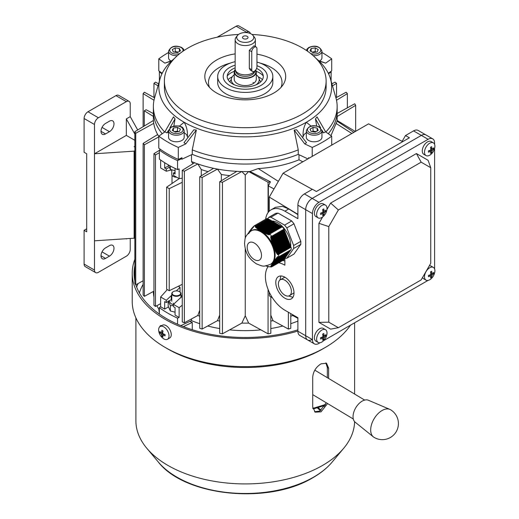 <?xml version="1.0" encoding="UTF-8"?>
<svg xmlns="http://www.w3.org/2000/svg" width="519" height="519" viewBox="0 0 519 519"><rect width="100%" height="100%" fill="white"/><g stroke="black" fill="none" stroke-linecap="round" stroke-linejoin="round"><path stroke-width="0.78" d="M429.7 267.772A7.35 4.243 -60 0 1 433.378 267.408A7.35 4.243 -60 0 1 434.896 270.775A7.35 4.243 -60 0 1 434.591 273A11.943 11.943 0 0 1 431.471 278.398A7.35 4.243 -60 0 1 429.7 279.78A7.35 4.243 -60 0 1 426.028 280.143A7.35 4.243 -60 0 1 424.503 276.776A7.35 4.243 -60 0 1 429.7 267.772M429.304 265.806A7.35 4.243 -60 0 1 431.14 266.117L433.378 267.408M431.626 277.243A11.69 9.219 -144.9 0 1 431.075 277.594A11.69 9.219 -144.9 0 1 430.485 277.899A11.918 6.883 -120 0 0 430.841 276.205L430.452 275.978A11.918 6.883 180 0 1 428.447 276.724A11.69 2.472 -98.8 0 0 428.447 275.407A11.918 6.883 -0 0 0 430.452 274.661L430.841 273.987A11.918 6.883 -120 0 0 430.485 271.878A11.69 2.472 -21.2 0 0 431.075 271.547A11.69 2.472 -21.2 0 0 431.626 271.216A11.918 6.883 60 0 1 431.99 273.325L432.379 273.552A11.918 6.883 -0 0 0 433.663 272.391A11.69 9.219 24.9 0 1 433.663 273.714A11.918 6.883 180 0 1 432.379 274.869L431.99 275.544A11.918 6.883 60 0 1 431.626 277.243L430.835 276.257M430.634 272.54L432.379 273.552M430.841 276.205L429.096 275.2M426.028 280.143L423.783 278.852A7.35 4.243 -60 0 1 422.602 277.418M430.757 273.26L431.847 273.429M432.418 273.519L433.663 273.714M429.784 274.947L430.478 275.81M270.496 264.281L271.145 263.912A19.3 11.139 -120 0 0 274.103 248.445A19.3 11.139 -120 0 0 261.498 231.435A19.3 11.139 -120 0 0 251.851 230.481L251.202 230.858C243.69 236.859 245.396 238.987 244.514 243.126C245.344 254.861 250.152 259.409 256.256 263.782C263.373 266.662 263.295 266.928 270.496 264.281A19.3 11.139 -120 0 0 273.455 248.822A19.3 11.139 -120 0 0 260.849 231.811A19.3 11.139 -120 0 0 251.202 230.858M261.582 230.637L274.888 222.657L275.407 222.962L261.582 230.637M261.245 231.137L261.323 230.488L260.726 230.838L261.245 231.137M255.809 225.882L253.966 226.05L254.472 225.7L266.552 218.726A3.678 2.121 60 0 1 268.128 218.771L255.809 225.882L255.218 226.809L255.543 227.225L256.01 226.355L255.912 227.614L256.321 227.977L256.639 227.192L257.022 227.569L256.756 228.321L257.216 228.658L257.437 227.932L257.878 228.276L257.69 228.989L258.177 229.307L258.339 228.613L258.812 228.937L258.676 229.619L259.182 229.923L259.299 229.255L259.792 229.573L259.695 230.228L260.207 230.533L260.298 229.878L260.81 230.189L260.726 230.838M249.963 231.798L249.594 231.189L249.866 230.812L250.223 231.422L250.145 230.436L250.43 230.047L250.761 230.676L250.722 229.658L251.027 229.262L251.313 229.917L251.345 228.86L251.689 228.444L251.91 229.132L252.052 228.016L252.442 227.569L252.578 228.308L252.883 227.095L253.376 226.589L253.356 227.419L253.966 226.05M249.444 232.538L249.075 231.928L249.334 231.558L249.704 232.168M248.925 233.271L248.815 232.298L249.185 232.908M248.088 233.375L248.322 233.025L248.672 233.641M290.705 246.408A18.379 10.614 -120 0 0 277.743 222.807A18.379 10.614 -120 0 0 272.079 221.042M248.815 232.298L249.159 232.097M249.334 231.558L249.684 231.357M249.866 230.812L250.223 230.605M250.43 230.047L250.794 229.839M251.027 229.262L251.404 229.048M251.689 228.444L252.085 228.211M252.442 227.569L252.883 227.316M255.218 226.809L268.647 219.057L269.166 219.355L256.295 226.79M255.912 227.614L269.685 219.66L270.204 219.959L257.022 227.569M256.756 228.321L270.723 220.257L271.249 220.556L257.878 228.276M257.69 228.989L271.768 220.86L272.287 221.159L258.812 228.937M258.676 229.619L272.806 221.457L273.325 221.756L259.792 229.573M259.695 230.228L273.844 222.061L274.363 222.359L260.81 230.189M262.367 231.085L275.926 223.261L276.445 223.559L262.899 231.383L262.367 231.085L262.283 231.734L261.764 231.435L262.367 231.085M263.431 231.669L276.964 223.858L277.483 224.163L263.976 231.961L263.431 231.669L263.328 232.33L262.809 232.032L263.431 231.669M264.534 232.24L278.002 224.461L278.521 224.759L265.099 232.512L264.534 232.24L264.392 232.921L263.86 232.629L264.534 232.24M265.676 232.778L279.047 225.058L279.566 225.363L266.279 233.031L265.676 232.778L265.488 233.485L264.937 233.206L265.676 232.778M266.902 233.271L280.085 225.661L280.604 225.96L267.551 233.498L266.902 233.271L266.63 234.024L266.052 233.764L266.902 233.271M271.645 237.131L284.276 229.839L284.535 230.507L271.664 237.942L271.645 237.131L270.717 237.443L283.828 229.878L283.634 229.385M271.748 238.714L284.795 231.176L285.054 231.844L271.872 239.46L271.748 238.714L270.976 238.935L284.347 231.215L284.159 230.728M272.027 240.187L285.314 232.518L285.573 233.187L272.209 240.907L272.027 240.187L271.353 240.355L284.866 232.557L284.678 232.064M272.41 241.607L285.839 233.855L286.099 234.53L272.624 242.308L272.41 241.607L271.794 241.744L285.385 233.894L285.197 233.407M272.851 242.996L286.358 235.198L286.618 235.866L273.085 243.677L272.851 242.996L272.28 243.106L285.904 235.237L285.716 234.744M273.331 244.358L286.877 236.534L287.137 237.209L273.578 245.033L273.331 244.358L272.786 244.449L286.423 236.573L286.235 236.087M273.831 245.708L287.396 237.877L287.656 238.545L274.09 246.376L273.831 245.708L273.305 245.792L286.949 237.916L286.754 237.423M274.356 247.044L287.915 239.214L288.175 239.888L274.629 247.706L274.356 247.044L273.824 247.135L287.468 239.259L287.273 238.766M274.908 248.367L288.434 240.557L288.694 241.225L275.187 249.023L274.908 248.367L274.35 248.465L287.987 240.595L287.792 240.102M275.485 249.671L288.953 241.893L289.213 242.568L275.79 250.32L275.485 249.671L274.895 249.795L288.506 241.938L288.317 241.445M276.108 250.949L289.472 243.236L289.738 243.904L276.445 251.579L276.108 250.949L275.466 251.105L289.025 243.275L288.836 242.788M276.809 252.189L289.998 244.572L290.257 245.247L277.204 252.779L276.809 252.189L276.095 252.383L289.544 244.618L289.355 244.125M278.139 257.392L290.776 250.093L277.639 257.898L278.139 257.392L277.217 257.106L277.925 256.691M277.204 258.371L290.257 250.833L276.809 258.819L277.204 258.371L276.439 257.995L277.016 257.658M276.445 259.247L289.738 251.572L276.108 259.662L276.445 259.247L275.771 258.819L276.27 258.527M275.79 260.064L289.213 252.312L275.485 260.46L275.79 260.064L275.174 259.604L275.628 259.338M275.187 260.849L288.694 253.051L274.908 261.239L275.187 260.849L274.622 260.363L275.038 260.116M274.629 261.615L288.175 253.791L274.356 261.991L274.629 261.615L274.084 261.109L274.486 260.875M274.09 262.361L287.656 254.531L273.831 262.731L274.09 262.361L273.565 261.848L273.954 261.621M273.578 263.101L287.137 255.27L273.331 263.464L273.578 263.101L273.046 262.588L273.435 262.361M273.085 263.827L286.618 256.01L272.851 264.177L273.085 263.827L272.533 263.321L272.923 263.101M272.624 264.528L286.099 256.749L272.41 264.872L272.624 264.528L272.034 264.048L272.423 263.827M272.209 265.209L285.573 257.489L272.027 265.533L271.567 264.761L271.95 264.541M271.872 265.845L285.054 258.228L271.748 266.137L271.158 265.436L271.521 265.228M269.011 266.87L267.869 266.331M265.676 265.793L267.551 266.513M268.128 219.355L268.128 218.771M269.166 219.959L269.166 219.355M270.204 220.556L270.204 219.959M271.249 221.159L271.249 220.556M272.287 221.756L272.287 221.159M273.325 222.359L273.325 221.756M274.363 222.962L274.363 222.359M275.407 223.559L275.407 222.962M276.445 224.163L276.445 223.559M277.483 224.759L277.483 224.163M278.521 225.363L278.521 224.759M279.566 225.96L279.566 225.363M280.604 226.563L280.604 225.96M281.642 226.563L269.011 233.855L268.252 233.693L281.123 226.258L281.642 226.563L281.642 227.16L268.537 234.731L269.257 234.912L269.848 233.991L282.161 226.874A3.678 2.121 60 0 1 284.003 229.171L271.69 236.281L269.848 233.991M284.276 229.839L283.828 229.878M284.795 231.176L284.347 231.215M285.314 232.518L284.866 232.557M285.839 233.855L285.385 233.894M286.358 235.198L285.904 235.237M286.877 236.534L286.423 236.573M287.396 237.877L286.949 237.916M287.915 239.214L287.468 239.259M288.434 240.557L287.987 240.595M288.953 241.893L288.506 241.938M289.472 243.236L289.025 243.275M289.998 244.572L289.544 244.618M290.517 245.915L290.776 246.583L278.139 253.882L277.639 253.35L290.517 245.915L289.874 245.468M291.023 247.258A3.678 2.121 60 0 1 291.023 249.71L278.703 256.821L278.703 254.368L291.023 247.258L290.393 246.804M284.535 258.968L271.645 266.636L284.418 258.819M269.257 266.727L271.658 266.883L283.893 259.558M284.003 259.695A3.678 2.121 60 0 1 283.737 259.902L271.658 266.883M290.621 247.291A18.379 10.614 -120 0 0 290.685 246.635M267.798 218.648L268.667 217.416L270.918 217.214L284.574 225.103L286.825 227.899L293.65 245.5L293.65 248.504L286.825 258.215L284.95 258.384M284.574 225.103L291.723 220.977L293.975 223.773L300.799 241.374L300.799 244.371L293.975 254.089L286.825 258.215M286.825 227.899L293.975 223.773M270.918 217.214L278.067 213.088L291.723 220.977M268.667 217.416L275.816 213.29L278.067 213.088M293.65 248.504L300.799 244.371M293.65 245.5L300.799 241.374M253.376 226.589L253.895 226.29M266.63 265.838L266.052 265.579L266.279 266.046M271.645 266.636L270.659 266.604L271.69 266.805M271.748 266.137L270.834 266.065L271.664 266.403M272.027 265.533L271.353 265.105L271.158 265.436M272.41 264.872L271.794 264.411L271.567 264.761M272.851 264.177L272.28 263.691L272.034 264.048M273.331 263.464L272.786 262.958L272.533 263.321M273.831 262.731L273.305 262.218L273.046 262.588M274.356 261.991L273.824 261.479L273.565 261.848M274.908 261.239L274.35 260.733L274.084 261.109M275.485 260.46L274.895 259.98L274.622 260.363M276.108 259.662L275.466 259.215L275.174 259.604M276.809 258.819L276.095 258.41L275.771 258.819M277.639 257.898L276.809 257.56L276.439 257.995M278.703 256.821L277.678 256.62L277.217 257.106M278.139 253.882L277.217 254.193L277.678 254.745L278.703 254.368M277.204 252.779L276.439 253L276.809 253.609L277.639 253.35M276.445 251.579L275.771 251.747L276.095 252.383M275.79 250.32L275.174 250.45L275.466 251.105M275.187 249.023L274.622 249.133L274.895 249.795M274.629 247.706L274.084 247.803L274.35 248.465M274.09 246.376L273.565 246.46L273.824 247.135M273.578 245.033L273.046 245.124L273.305 245.792M273.085 243.677L272.533 243.781L272.786 244.449M272.624 242.308L272.034 242.425L272.28 243.106M272.209 240.907L271.567 241.056L271.794 241.744M271.872 239.46L271.158 239.655L271.353 240.355M271.664 237.942L270.834 238.202L270.976 238.935M271.69 236.281L270.659 236.658L270.717 237.443M269.011 233.855L268.537 234.731M267.869 234.517L268.252 233.693L267.24 234.277L267.869 234.517M267.551 233.498L267.24 234.277M266.279 233.031L266.052 233.764M265.099 232.512L264.937 233.206M263.976 231.961L263.86 232.629M262.899 231.383L262.809 232.032M261.842 230.793L261.764 231.435M270.834 266.065L271.171 265.871M277.678 254.745L290.582 247.297M276.809 253.609L290.063 245.954M137.697 129.964L130.237 116.639L130.237 103.884A5.514 3.185 120 0 0 129.095 101.361L118.695 95.353A5.514 3.185 120 0 0 115.945 95.626L88.003 111.76A5.514 3.185 120 0 0 84.104 118.514L84.104 152.281L86.699 153.78L86.699 231.818L84.104 230.313L84.104 264.08A5.514 3.185 120 0 0 85.246 266.604L95.639 272.605A5.514 3.185 120 0 0 98.396 272.332L126.338 256.204A5.514 3.185 120 0 0 130.237 249.451L130.237 238.448M84.104 230.313L86.699 228.814M126.338 238.708L126.798 238.682M129.095 101.361A5.514 3.185 120 0 0 126.338 101.633L98.396 117.761A5.514 3.185 120 0 0 94.497 124.515L94.497 270.081A5.514 3.185 120 0 0 95.639 272.605M105.545 247.9L109.444 245.649A6.436 3.711 -60 0 1 112.662 245.331A6.436 3.711 -60 0 1 113.648 250.489A6.436 3.711 -60 0 1 109.444 256.152L105.545 258.404A6.436 3.711 -60 0 1 102.327 258.728A6.436 3.711 -60 0 1 101.341 253.57A6.436 3.711 -60 0 1 105.545 247.9M126.338 238.941L126.753 238.682M94.497 240.816L134.136 238.195L134.136 151.152L94.497 153.78L126.338 135.394L126.338 118.89L130.237 116.639M109.444 131.69A6.436 3.711 120 0 0 113.648 126.02A6.436 3.711 120 0 0 112.662 120.869A6.436 3.711 120 0 0 109.444 121.187L105.545 123.438A6.436 3.711 120 0 0 101.341 129.108A6.436 3.711 120 0 0 102.327 134.259A6.436 3.711 120 0 0 105.545 133.941L109.444 131.69L102.022 127.402M134.136 146.65L134.843 147.059L134.136 146.65L134.843 146.222M126.338 135.394L134.843 140.305M134.843 134.09L126.338 118.89M289.485 295.674A9.193 5.307 -120 0 0 290.893 288.311A9.193 5.307 -120 0 0 284.892 280.208A9.193 5.307 -120 0 0 280.299 279.754A9.193 5.307 -120 0 0 278.891 287.117A9.193 5.307 -120 0 0 284.892 295.22A9.193 5.307 -120 0 0 289.485 295.674L293.988 292.846M284.892 277.211A12.865 7.428 -120 0 0 278.456 276.575A12.865 7.428 -120 0 0 276.484 286.884A12.865 7.428 -120 0 0 284.892 298.217A12.865 7.428 -120 0 0 291.328 298.853A12.865 7.428 -120 0 0 293.3 288.545A12.865 7.428 -120 0 0 284.892 277.211M288.733 296.005L292.898 297.322M279.955 279.988L280.863 275.972M402.154 141.343L368.574 123.84L283.089 173.197L269.29 197.097L269.29 211.188M269.29 292.203L269.29 295.804L272.397 297.783M402.66 141.687L402.115 141.408L405.495 135.543L409.394 137.795L316.343 191.517L312.444 189.266L304.387 193.924A9.193 5.307 -60 0 0 297.887 205.174L297.887 218.681L284.892 211.181A27.572 15.92 -120 0 0 271.106 209.812A27.572 15.92 -120 0 0 265.605 219.278M283.089 173.197L312.295 189.357M269.29 197.097L297.887 214.308M282.777 260.46L284.892 261.083M271.106 209.812L275.427 207.321L282.459 206.367L288.733 208.962L284.892 211.181M297.887 214.632L288.733 208.962M320.119 342.709L318.945 343.39A9.193 5.307 -60 0 1 314.345 343.844A9.193 5.307 -60 0 1 312.444 339.64L297.887 331.232A9.193 5.307 -60 0 0 299.794 335.443L307.592 339.945A9.193 5.307 120 0 1 305.685 335.735L305.685 209.676A9.193 5.307 120 0 1 312.185 198.42L421.35 135.394A9.193 5.307 120 0 1 425.95 134.94A9.193 5.307 120 0 0 421.35 135.394L312.185 198.42A9.193 5.307 120 0 0 305.685 209.676L305.685 335.735A9.193 5.307 120 0 0 307.592 339.945A9.193 5.307 120 0 0 312.185 339.484M405.495 135.543L413.552 130.892A9.193 5.307 -60 0 1 418.152 130.438L432.703 138.845A9.193 5.307 -60 0 1 434.611 143.049L434.611 144.405M268.096 266.591A27.572 15.92 -120 0 0 267.966 289.109A27.572 15.92 -120 0 0 284.892 310.226L297.887 317.725L297.887 331.232M284.892 258.462L284.892 265.203A27.572 15.92 -120 0 0 278.722 262.802M284.866 277.198L280.299 279.754M256.191 47.047L253.999 45.782L249.315 50.324L249.315 68.333L250.327 70.162L252.513 71.427A3.678 2.121 -60 0 1 251.754 69.741L251.754 51.731A3.678 2.121 -60 0 1 253.356 48.033A3.678 2.121 -60 0 1 256.191 47.047A3.678 2.121 -60 0 1 256.95 48.734L256.95 66.737A3.678 2.121 -60 0 1 254.349 71.239A3.678 2.121 -60 0 1 252.513 71.427M180.314 158.47A104.76 60.483 0 0 0 181.955 159.203L181.955 157.705L178.289 159.424L178.289 147.422L185.744 143.919L196.344 130.061L192.264 149.855L192.264 154.357L181.955 159.203M251.994 34.468A80.867 46.691 180 0 1 302.434 47.982A80.867 46.691 180 0 1 326.12 80.996A80.867 46.691 180 0 1 276.199 124.132A80.867 46.691 180 0 1 188.073 114.011A80.867 46.691 180 0 1 164.387 80.996A80.867 46.691 180 0 1 238.513 34.468M326.12 80.996L326.12 86.997A80.867 46.691 180 0 1 276.199 130.133A80.867 46.691 180 0 1 188.073 120.012A80.867 46.691 180 0 1 164.387 86.997L164.387 80.996M256.95 54.145A40.437 23.342 180 0 1 273.844 59.99A40.437 23.342 180 0 1 283.076 84.746A40.437 23.342 180 0 1 216.663 93.005A40.437 23.342 180 0 1 207.431 84.746A40.437 23.342 180 0 1 235.146 53.892M260.103 63.084A36.758 21.221 180 0 1 271.249 67.489A36.758 21.221 180 0 1 281.032 87.374M256.95 62.079A27.572 15.914 180 0 1 264.748 65.238A27.572 15.914 180 0 1 272.825 76.494A27.572 15.914 180 0 1 255.802 91.201A27.572 15.914 180 0 1 225.759 87.75A27.572 15.914 180 0 1 217.682 76.494A27.572 15.914 180 0 1 235.146 61.683M272.825 76.494L272.825 82.495A27.572 15.914 180 0 1 255.802 97.202A27.572 15.914 180 0 1 225.759 93.751A27.572 15.914 180 0 1 217.682 82.495L217.682 76.494M255.724 69.994A11.029 6.364 180 0 1 256.282 71.992A11.029 6.364 180 0 1 249.477 77.876A11.029 6.364 180 0 1 237.455 76.494A11.029 6.364 180 0 1 234.225 71.992A11.029 6.364 180 0 1 235.172 69.416M328.728 74.172L328.728 72.965L331.712 70.85L331.712 58.842A109.36 63.136 0 0 0 322.584 52.86A109.36 63.136 0 0 0 321.942 52.497M254.771 70.96A10.108 5.839 180 0 1 238.104 73.121A10.108 5.839 180 0 1 235.328 70.097A10.108 5.839 180 0 1 235.146 68.988L235.146 39.729A10.108 5.839 180 0 1 236.028 37.349L237.481 35.467A8.518 4.918 180 0 1 251.274 34.001A8.518 4.918 180 0 1 253.032 35.467A8.518 4.918 180 0 1 250.087 41.526A8.518 4.918 180 0 1 239.233 40.956A8.518 4.918 180 0 1 237.481 35.467M253.032 35.467L254.479 37.349A10.108 5.839 180 0 1 255.361 39.729A10.108 5.839 180 0 1 249.12 45.121A10.108 5.839 180 0 1 238.104 43.855A10.108 5.839 180 0 1 235.146 39.729M247.206 36.349A2.757 1.589 180 0 1 247.771 38.127A2.757 1.589 180 0 1 243.307 38.601A2.757 1.589 180 0 1 242.736 38.127A2.757 1.589 180 0 1 243.69 36.168A2.757 1.589 180 0 1 247.206 36.349M260.849 67.489A22.058 12.735 180 0 1 267.311 76.494A22.058 12.735 180 0 1 253.694 88.256A22.058 12.735 180 0 1 229.658 85.499A22.058 12.735 180 0 1 223.196 76.494A22.058 12.735 180 0 1 235.146 65.18A22.058 12.735 180 0 0 223.196 76.494A22.058 12.735 180 0 0 229.658 85.499A22.058 12.735 180 0 0 253.694 88.256A22.058 12.735 180 0 0 267.311 76.494A22.058 12.735 180 0 0 260.849 67.489A22.058 12.735 180 0 0 256.95 65.699A22.058 12.735 180 0 1 260.849 67.489M179.425 126.091L184.174 122.263A86.381 49.876 180 0 1 160.027 78.862A86.381 49.876 180 0 1 174.494 58.394M164.666 132.001A91.895 53.055 180 0 1 153.358 106.505A91.895 53.055 180 0 1 154.591 97.851L160.027 78.862M173.878 125.961L175.026 118.916L173.489 116.872L164.86 131.865L167.001 132.864L168.565 131.761M178.289 159.424A109.36 63.136 0 0 1 158.795 148.168L158.795 136.166A109.36 63.136 0 0 0 178.289 147.422M188.196 137.204A89.352 51.589 180 0 1 187.372 136.802A11.029 6.364 180 0 0 184.187 132.78M164.86 131.865L158.795 136.166M196.344 130.061L193.866 129.795L184.005 142.686L185.744 143.919M245.059 39.068A1.168 0.675 180 0 1 245.448 39.068M168.565 52.497A109.36 63.136 0 0 0 158.795 58.842L158.795 70.85L161.779 72.965L161.779 74.172M331.712 58.842L325.647 63.143L318.471 60.535M325.647 63.143L318.997 61.028M167.001 132.864L168.63 130.035M169.856 127.908L175.026 118.916M171.51 61.028L164.86 63.143L158.795 58.842M153.358 106.505L153.358 111.008A91.895 53.055 180 0 0 162.213 133.74A91.895 53.055 180 0 1 153.358 111.008L153.358 118.514A91.895 53.055 180 0 0 153.423 120.479L134.843 131.683A134.168 77.461 0 0 0 135.738 133.266L153.741 123.36A91.895 53.055 180 0 1 153.423 120.479M172.036 60.535L164.86 63.143M321.877 130.035L323.506 132.864L325.647 131.865L317.018 116.872L315.481 118.916L320.651 127.908M315.481 118.916L316.629 125.961M321.942 131.761L323.506 132.864M308.552 158.496L308.552 157.705L309.311 158.061M312.217 156.381L312.217 147.422A109.36 63.136 0 0 0 331.712 136.166L325.647 131.865M331.712 145.125L331.712 136.166M316.013 58.394A86.381 49.876 180 0 1 330.48 78.862L335.916 97.851A91.895 53.055 180 0 1 337.149 106.505A91.895 53.055 180 0 1 325.848 132.001M330.48 78.862A86.381 49.876 180 0 1 306.333 122.263L311.082 126.091M306.32 132.78A11.029 6.364 180 0 0 303.135 136.802C302.726 131.554 303.797 126.707 306.333 122.263A86.381 49.876 180 0 1 184.174 122.263C186.704 126.668 187.774 131.515 187.372 136.802M303.135 136.802A89.352 51.589 180 0 1 302.311 137.204M304.763 143.919L306.502 142.686L296.641 129.795L294.163 130.061L304.763 143.919L312.217 147.422M307.877 158.885L298.243 154.357A91.895 53.055 180 0 1 192.264 154.357A91.895 53.055 180 0 0 298.243 154.357L298.243 149.855A91.895 53.055 180 0 1 192.264 149.855M298.243 149.855L294.163 130.061M337.149 106.505L337.149 111.008A91.895 53.055 180 0 1 328.293 133.74A91.895 53.055 180 0 0 337.149 111.008L337.149 118.514A91.895 53.055 180 0 1 337.091 120.479A91.895 53.055 180 0 1 337.039 121.148M209.481 87.374A36.758 21.221 180 0 1 230.41 63.084M227.244 75.917A20.066 11.587 180 0 1 234.29 71.33M256.224 71.33A20.066 11.587 180 0 1 259.442 72.835A20.066 11.587 180 0 1 263.263 75.917M256.613 68.404A18.035 10.412 180 0 1 258.008 69.131A18.035 10.412 180 0 1 262.679 73.802A18.035 10.412 180 0 1 254.271 85.512A18.035 10.412 180 0 1 232.499 83.857A18.035 10.412 180 0 1 227.828 73.802A18.035 10.412 180 0 1 235.146 67.872M228.068 79.654A20.066 11.587 180 0 1 232.227 76.825M258.287 76.825A20.066 11.587 180 0 1 259.442 77.448A20.066 11.587 180 0 1 262.439 79.654M256.282 74.788A13.974 8.064 180 0 1 256.139 84.798M256.282 71.992L256.282 79.186A11.029 6.364 180 0 1 249.477 85.071A11.029 6.364 180 0 1 237.455 83.689A11.029 6.364 180 0 1 234.225 79.186L234.225 71.992M253.051 82.495A11.029 6.364 180 0 1 253.96 83.092M234.367 84.798A13.974 8.064 180 0 1 234.225 74.788M308.61 140.461A7.811 4.509 180 0 1 306.32 137.269L306.32 130.704A7.811 4.509 180 0 0 308.61 133.896A7.811 4.509 180 0 0 317.122 134.875A7.811 4.509 180 0 0 321.942 130.704L321.942 137.269A7.811 4.509 180 0 1 317.122 141.44A7.811 4.509 180 0 1 308.61 140.461M312.159 131.657L313.035 131.151L316.11 131.631M312.295 131.683A3.678 2.121 180 0 1 315.085 131.469A3.678 2.121 180 0 1 316 131.69M315.234 132.137L311.134 131.502L310.031 129.134L313.035 127.402L317.135 128.037L318.231 130.405L315.234 132.137M313.035 131.151L313.035 127.402M317.135 131.035L317.135 128.037M297.887 321.079A91.895 53.055 180 0 1 290.77 323.674A91.895 53.055 180 0 0 297.887 321.079M282.816 326.01A91.895 53.055 180 0 1 270.814 328.546A91.895 53.055 180 0 0 282.816 326.01M260.901 329.87A91.895 53.055 180 0 1 229.606 329.87A91.895 53.055 180 0 0 260.901 329.87M219.699 328.546A91.895 53.055 180 0 1 207.691 326.01A91.895 53.055 180 0 0 219.699 328.546M191.505 318.926L191.505 320.619A91.895 53.055 180 0 0 199.737 323.674A91.895 53.055 180 0 1 191.505 320.619L180.852 325.627M189.831 321.41A91.895 53.055 0 0 0 192.264 322.435L183.356 326.62M192.264 329.727L192.264 322.435M159.365 309.96A91.895 53.055 180 0 1 156.9 305.685M153.948 297.095A91.895 53.055 180 0 1 153.358 291.47M159.365 312.931A86.381 49.876 180 0 1 159.125 311.445L158.814 309.103M327.028 333.049A7.35 4.243 -60 0 1 326.717 335.274A11.943 11.943 0 0 1 323.603 340.672A7.35 4.243 -60 0 1 321.832 342.053A7.35 4.243 -60 0 1 318.153 342.423A7.35 4.243 -60 0 1 316.635 339.056A7.35 4.243 -60 0 1 321.832 330.052A7.35 4.243 -60 0 1 325.51 329.688A7.35 4.243 -60 0 1 327.028 333.049M318.153 342.423L315.915 341.126A7.35 4.243 -60 0 1 314.786 335.235A7.35 4.243 -60 0 1 319.594 328.761A7.35 4.243 -60 0 1 323.266 328.391L325.51 329.688M320.58 339.004A11.69 2.472 -98.8 0 0 320.586 338.356A11.69 2.472 -98.8 0 0 320.58 337.681A11.918 6.883 -0 0 0 322.584 336.935L322.974 336.26A11.918 6.883 -120 0 0 322.617 334.152A11.69 2.472 -21.2 0 0 323.759 333.49A11.918 6.883 60 0 1 324.116 335.605L324.511 335.825A11.918 6.883 -0 0 0 325.796 334.671A11.69 9.219 24.9 0 1 325.822 335.332A11.69 9.219 24.9 0 1 325.796 335.988A11.918 6.883 180 0 1 324.511 337.149L324.116 337.824A11.918 6.883 60 0 1 323.759 339.517A11.69 9.219 -144.9 0 1 322.617 340.179A11.918 6.883 -120 0 0 322.974 338.485L322.584 338.258A11.918 6.883 180 0 1 320.58 339.004M322.974 338.485L321.229 337.473M322.76 334.82L324.511 335.825M321.916 337.227L322.61 338.083M322.967 338.537L323.759 339.517M322.889 335.54L323.979 335.709M324.55 335.799L325.796 335.988M173.45 304.75A6.663 3.847 180 0 1 171.666 304.017A6.663 3.847 180 0 1 169.862 300.475M168.175 300.89L170.368 305.62L173.45 305.6M175.072 312.204L170.368 310.952L168.175 306.216L168.175 301.455M170.368 310.952L170.368 305.62M174.261 303.654A4.593 2.653 180 0 1 173.125 303.174M250.359 33.54A5.514 3.185 120 0 0 249.308 31.951L238.915 25.95A5.514 3.185 120 0 0 236.158 26.222L217.091 37.232M249.308 31.951A5.514 3.185 120 0 0 246.551 32.223L245.948 32.574M424.503 152.223A7.35 4.243 -60 0 1 429.7 143.218A7.35 4.243 -60 0 1 433.378 142.855A7.35 4.243 -60 0 1 434.896 146.215A7.35 4.243 -60 0 1 434.591 148.44A11.943 11.943 0 0 1 431.471 153.838A7.35 4.243 -60 0 1 429.7 155.22A7.35 4.243 -60 0 1 426.028 155.583A7.35 4.243 -60 0 1 424.503 152.223M426.028 155.583L423.783 154.292A7.35 4.243 -60 0 1 422.661 148.402A7.35 4.243 -60 0 1 427.461 141.921A7.35 4.243 -60 0 1 431.14 141.557L433.378 142.855M433.663 147.837A11.69 9.219 24.9 0 1 433.689 148.499A11.69 9.219 24.9 0 1 433.663 149.154A11.918 6.883 180 0 1 432.379 150.315L431.99 150.99A11.918 6.883 60 0 1 431.626 152.683A11.69 9.219 -144.9 0 1 430.485 153.345A11.918 6.883 -120 0 0 430.841 151.652L430.452 151.425A11.918 6.883 180 0 1 428.447 152.171A11.69 2.472 -98.8 0 0 428.454 151.522A11.69 2.472 -98.8 0 0 428.447 150.847A11.918 6.883 0 0 0 430.452 150.101L430.841 149.427A11.918 6.883 -120 0 0 430.485 147.318A11.69 2.472 -21.2 0 0 431.626 146.656A11.918 6.883 60 0 1 431.99 148.771L432.379 148.992A11.918 6.883 0 0 0 433.663 147.837M430.634 147.986L432.379 148.992M430.841 151.652L429.096 150.64M430.757 148.706L431.847 148.875M432.418 148.966L433.663 149.154M429.784 150.387L430.478 151.25M430.835 151.704L431.626 152.683M350.507 325.166A113.032 65.258 180 0 1 325.179 347.516L322.584 349.021A109.36 63.136 180 0 1 321.053 349.884A109.36 63.136 180 0 1 167.922 349.021L165.327 347.516A113.032 65.258 180 0 1 132.222 301.37L132.222 273.292A113.032 65.258 180 0 1 134.843 259.312M325.179 347.516A113.032 65.258 180 0 1 323.603 348.411A113.032 65.258 180 0 1 165.327 347.516M328.618 378.448L328.618 368.179L326.535 363.248L321.053 363.819C316.097 366.952 313.32 371.345 312.717 377.002L312.717 407.019L315.182 412.17L321.053 411.839L327.573 403.548M354.6 421.642A109.36 63.136 180 0 1 343.727 448.241A109.36 63.136 180 0 1 321.053 466.289A109.36 63.136 180 0 1 146.78 448.241A109.36 63.136 180 0 1 135.894 420.779L135.894 317.881M317.193 407.752A86.388 49.876 180 0 1 320.366 410.724M314.579 411.736L319.782 411.074L326.295 402.783M139.384 292.917A107.517 62.079 180 0 1 143.127 284.341M136.633 287.02A111.196 64.2 180 0 1 138.138 283.517M161.124 325.523L160.89 326.094M297.887 329.837A111.196 64.2 180 0 1 135.855 284.775M134.843 280.902A111.196 64.2 180 0 1 134.058 273.292A111.196 64.2 180 0 1 134.843 265.676M297.887 331.044A113.032 65.258 180 0 1 132.222 273.292M161.701 325.627L160.358 325.698L159.515 327.041M327.333 377.683L327.333 367.407L325.848 362.937M373.362 436.868L355.191 422.213A12.852 7.564 -59 0 1 353.05 416.686A12.852 7.564 -59 0 1 358.467 404.132A12.852 7.564 -59 0 1 368.38 400.24L389.86 409.387A16.083 9.465 -59 0 1 390.509 409.718A16.083 16.083 0 0 1 390.152 437.627A16.083 16.083 0 0 1 373.952 437.29A16.083 9.465 -59 0 1 373.362 436.868A16.083 9.465 -59 0 1 370.683 429.959A16.083 9.465 -59 0 1 370.735 428.688A16.083 9.465 -59 0 1 370.754 428.441A16.083 9.465 -59 0 1 382.269 410.399A16.083 9.465 -59 0 1 389.86 409.387M173.125 291.769L173.385 291.62A4.23 2.439 0 0 0 173.385 295.071A4.23 2.439 0 0 0 179.36 295.071A4.23 2.439 0 0 0 179.366 291.62A4.23 2.439 0 0 0 173.385 291.62L173.125 291.769A4.593 2.653 180 0 0 171.776 293.644L171.776 301.299M179.49 291.691A4.593 2.653 180 0 1 179.626 291.769A4.593 2.653 180 0 1 180.969 293.644A4.593 2.653 180 0 1 179.626 295.519A4.593 2.653 180 0 1 174.618 296.096A4.593 2.653 180 0 1 171.776 293.644M175.072 170.686L170.368 169.441L168.175 164.705M170.368 169.441L170.368 166.028M312.269 52.16A3.678 2.121 180 0 1 313.184 51.932A3.678 2.121 180 0 1 315.967 52.147M312.159 52.095L315.234 51.621L316.11 52.127M318.231 49.597L317.135 51.965L313.035 52.601L310.031 50.868L311.134 48.501L315.234 47.865L318.231 49.597M306.405 50.44L307.034 49.045L308.85 47.456C315.241 44.926 319.607 46.165 321.942 51.173L321.942 57.739A7.811 4.509 180 0 1 319.672 60.918M311.134 51.504L311.134 48.501M315.234 51.621L315.234 47.865M175.072 168.435L175.072 174.04L173.45 173.099L173.45 175.351L179.12 178.627L179.12 168.87L177.563 169.603A109.36 63.136 180 0 1 167.929 164.659A109.36 63.136 180 0 1 159.365 159.099L159.365 150.095A109.36 63.136 0 0 0 167.929 155.655A109.36 63.136 0 0 0 177.563 160.598L181.215 158.879M172.01 175.318L172.01 183.499M178.4 286.235L180.054 287.383L180.054 292.054M180.969 295.181A87.302 50.401 0 0 0 182.26 295.979M164.679 162.7L164.679 168.033L166.301 168.973L166.301 171.225L171.64 169.908M171.244 170.154L171.244 169.765M166.301 171.225L160.631 167.955L160.631 160.008M169.149 167.332L166.301 168.973M168.545 165.801L164.679 168.033M160.416 149.349L159.365 150.095M179.12 178.627L182.26 178.173M192.925 163.77L191.505 161.552L191.505 154.714M177.563 169.603L177.563 160.598M158.795 136.497A91.895 53.055 180 0 1 157.653 134.544A91.895 53.055 180 0 1 153.741 123.36M159.424 80.97L159.365 71.927L161.779 73.64M328.728 73.64L331.141 71.927L331.083 80.97M330.96 135.628L337.032 121.225M302.817 161.805L299.002 159.807C286.741 164.763 273.163 167.676 258.248 168.558L278.359 181.384M171.776 299.087A5.514 3.185 0 0 0 171.244 299.684L171.244 295.648L166.301 300.28L166.301 302.532L164.679 301.597L164.679 309.097L168.416 306.943M171.776 294.766L171.244 295.648M166.301 300.28L160.631 297.011L167.3 289.602M164.679 309.097L160.631 306.761L160.631 297.011M166.301 302.532L171.244 299.684M180.054 287.383L176.298 290.899M160.631 306.761L159.365 307.663L159.365 314.066M182.26 305.178L179.12 307.683L179.12 317.44L177.563 318.166L177.563 324.219M292.346 314.527L292.71 315.513A91.895 53.055 180 0 1 290.77 316.175M270.814 315.13L273.02 320.658A91.895 53.055 180 0 1 270.814 321.047M248.659 323.103A91.895 53.055 180 0 1 241.848 323.103L245.253 315.799L248.659 323.103L268.07 333.827L268.07 289.381M219.699 321.047A91.895 53.055 180 0 1 217.487 320.658L219.699 315.124M199.737 316.175A91.895 53.055 180 0 1 197.797 315.513L199.737 310.284M268.349 212.232L268.349 185.958L270.438 181.812L249.944 171.504A91.895 53.055 180 0 1 248.659 171.536A91.895 53.055 180 0 1 241.848 171.536A91.895 53.055 180 0 1 236.859 171.348A91.895 53.055 180 0 1 217.487 169.09A91.895 53.055 180 0 1 213.536 168.312A91.895 53.055 180 0 1 197.797 163.946A91.895 53.055 180 0 1 194.554 162.765A91.895 53.055 180 0 1 191.505 161.552M249.944 171.504L258.248 168.558M299.002 154.714L299.002 159.807M270.814 296.771L270.814 333.308A134.168 77.461 180 0 1 268.07 333.827M270.438 181.812A134.168 77.461 180 0 1 268.07 182.26L268.07 212.602M292.71 315.513L297.887 318.322M288.376 312.237L288.376 329.046A134.168 77.461 0 0 0 290.77 328.326L290.77 313.619M273.02 320.658L288.376 329.046M208.113 171.633A87.302 50.401 180 0 1 201.281 169.564L197.797 163.946L184.355 171.231L184.355 322.799A134.168 77.461 180 0 1 182.26 321.91L182.26 170.336L194.554 162.765M201.281 169.564L201.281 175.811M229.794 175.623A87.302 50.401 180 0 1 221.334 174.494L217.487 169.09L202.131 177.472L202.131 329.046A134.168 77.461 180 0 1 199.737 328.326L199.737 176.758L213.536 168.312M221.334 174.494L221.334 180.748M268.07 182.26L248.659 171.536L245.253 175.078L241.848 171.536L222.437 182.26A134.168 77.461 180 0 1 219.699 181.741L236.859 171.348M331.141 71.927A109.36 63.136 0 0 0 330.674 71.583M159.839 71.583A109.36 63.136 0 0 0 159.365 71.927M241.848 323.103L222.437 333.827A134.168 77.461 180 0 1 219.699 333.308L219.699 181.741M245.253 175.078L245.253 238.435M245.253 248.886L245.253 315.799M222.437 182.26L222.437 333.827M332.484 85.862L336.559 83.358A134.168 77.461 0 0 0 335.014 82.145L331.901 83.831M336.559 83.358L336.559 97.449M336.507 100.251L347.38 93.621A134.168 77.461 0 0 0 346.134 92.233L335.903 97.806M347.38 93.621L347.38 107.829M337.149 116.509L355.664 105.344A134.168 77.461 0 0 0 354.762 103.761L337.149 113.453M355.664 105.344L355.664 131.294M355.333 131.489L337.091 120.479M353.841 132.345L350.52 130.133M159.365 150.335L153.948 153.669L153.948 305.237A134.168 77.461 0 0 0 155.492 306.45L160.631 303.667M153.948 153.669A134.168 77.461 0 0 0 155.492 154.883L155.492 306.45M155.492 154.883L159.365 152.787M157.653 134.544L143.127 143.413L143.127 294.98A134.168 77.461 0 0 0 144.373 296.362L153.948 291.146M143.127 143.413A134.168 77.461 0 0 0 144.373 144.795L144.373 296.362M144.373 144.795L158.795 136.938M134.843 131.683L134.843 283.257A134.168 77.461 0 0 0 135.738 284.84L143.127 280.773M135.738 133.266L135.738 284.84M153.358 113.564L146.092 109.736L144.276 110.787L144.276 126M144.276 110.787L153.358 116.425M184.355 171.231A134.168 77.461 180 0 1 182.26 170.336M197.797 315.513L184.355 322.799M202.131 177.472A134.168 77.461 180 0 1 199.737 176.758M217.487 320.658L202.131 329.046M158.023 85.862L153.948 83.358L153.948 97.449M153.948 83.358A134.181 77.467 180 0 1 155.492 82.145L158.606 83.831M154 100.251L143.127 93.615L143.127 126.688M143.127 93.615A134.181 77.467 180 0 1 144.373 92.233L154.604 97.806M159.365 307.663A109.36 63.136 0 0 0 177.563 318.166M179.12 317.44L175.072 315.104L175.072 307.598L173.45 306.658L173.45 304.406L182.26 296.141M179.12 307.683L173.45 304.406M180.969 297.082L181.352 297.147M173.45 173.099L175.072 172.165M182.26 182.299L169.239 188.663L169.239 290.711A109.36 63.136 180 0 1 166.638 289.206L166.638 187.164L179.172 178.614M169.239 188.663A109.36 63.136 180 0 1 166.638 187.164M182.26 284.341L169.239 290.711M134.843 151.561L134.136 151.152L134.136 178.166L134.843 178.575M134.136 151.152L134.843 150.601M134.843 238.604L134.136 238.195L134.136 211.181L134.843 211.59M134.843 210.772L134.136 211.181M315.02 370.287A69.844 40.32 0 0 0 314.988 369.865M312.782 408.044L313.703 408.129L313.787 408.687L312.866 408.602M325.562 404.502L313.703 408.129A1.375 0.519 73 0 0 314.319 408.635A1.375 0.519 73 0 0 314.417 408.57M174.54 52.147A3.678 2.121 180 0 1 177.323 51.932A3.678 2.121 180 0 1 178.244 52.16M174.397 52.127L175.273 51.621L178.348 52.095M175.273 47.865L179.373 48.501L180.476 50.868L177.472 52.601L173.372 51.965L172.276 49.597L175.273 47.865L175.273 51.621M170.835 60.918A7.811 4.509 180 0 1 168.565 57.739L168.565 51.173A7.811 4.509 180 0 0 170.848 54.359A7.811 4.509 180 0 0 177.342 55.643M179.373 51.504L179.373 48.501M158.632 329.883A7.35 4.243 60 0 1 160.15 326.522A7.35 4.243 60 0 1 163.822 326.886A7.35 4.243 60 0 1 169.019 335.897A7.35 4.243 60 0 1 167.494 339.257A7.35 4.243 60 0 1 163.822 338.894A7.35 4.243 60 0 1 162.064 337.519A11.943 11.943 0 0 1 158.937 332.089A7.35 4.243 60 0 1 158.632 329.883M160.15 326.522L162.395 325.231A7.35 4.243 60 0 1 166.067 325.595A7.35 4.243 60 0 1 170.868 332.076A7.35 4.243 60 0 1 169.739 337.966L167.494 339.257M165.074 334.521A11.69 2.478 98.8 0 0 165.068 335.196A11.69 2.478 98.8 0 0 165.074 335.838A11.918 6.883 180 0 1 163.07 335.092L162.681 335.319A11.918 6.89 120 0 0 163.037 337.013A11.69 9.212 144.9 0 1 161.896 336.351A11.918 6.89 -60 0 1 161.539 334.658L161.15 333.983A11.918 6.883 180 0 1 159.858 332.822A11.69 9.219 -24.8 0 1 159.833 332.166A11.69 9.219 -24.8 0 1 159.858 331.505A11.918 6.883 0 0 0 161.15 332.666L161.539 332.439A11.918 6.89 -60 0 1 161.896 330.331A11.69 2.472 21.2 0 0 163.037 330.992A11.918 6.89 120 0 0 162.681 333.101L163.07 333.775A11.918 6.883 0 0 0 165.074 334.521M161.15 332.666L162.895 331.654M164.426 334.314L162.681 335.319M163.745 334.061L163.05 334.917M162.687 335.371L161.896 336.351M162.765 332.374L161.675 332.543M161.104 332.634L159.858 332.822M184.187 130.704L184.187 137.269A7.811 4.509 180 0 1 181.897 140.461A7.811 4.509 180 0 1 173.385 141.44A7.811 4.509 180 0 1 168.565 137.269L168.565 130.704A7.811 4.509 180 0 0 173.385 134.875A7.811 4.509 180 0 0 181.897 133.896A7.811 4.509 180 0 0 184.187 130.704C182.714 125.78 181.092 127.11 178.452 125.883L171.088 126.993L168.565 130.704M174.397 131.631L177.472 131.151L178.348 131.657M174.507 131.69A3.678 2.121 180 0 1 175.422 131.469A3.678 2.121 180 0 1 178.212 131.683M172.276 130.405L173.372 128.037L177.472 127.402L180.476 129.134L179.373 131.502L175.273 132.137L172.276 130.405M171.776 169.953L171.776 174.488A4.593 2.653 0 0 0 173.125 176.363A4.593 2.653 0 0 0 176.544 177.141M176.694 177.219A4.23 2.439 180 0 1 173.385 176.512A4.23 2.439 180 0 1 173.262 176.441M173.372 131.035L173.372 128.037M177.472 131.151L177.472 127.402M312.444 339.64L312.444 213.581A9.193 5.307 -60 0 1 318.945 202.326L428.11 139.3A9.193 5.307 -60 0 1 432.703 138.845M434.611 148.363L434.611 268.965M427.987 280.435L323.545 340.73M322.61 216.981L318.945 223.332L318.945 322.377L330.642 329.13L338.369 327.716L421.162 279.916L430.744 263.308L430.744 167.708L428.11 160.306L416.413 153.553L330.642 203.078L326.97 209.429M430.744 167.708L421.162 162.175L416.413 153.553M421.162 162.175L338.369 209.974L330.642 203.078M338.369 209.974L328.78 226.582L318.945 223.332M328.78 226.582L328.78 322.182L318.945 322.377M328.78 322.182L338.369 327.716M321.832 217.5A7.35 4.243 -60 0 1 318.153 217.863A7.35 4.243 -60 0 1 316.635 214.496A7.35 4.243 -60 0 1 321.832 205.492A7.35 4.243 -60 0 1 325.51 205.128A7.35 4.243 -60 0 1 327.028 208.495A7.35 4.243 -60 0 1 326.717 210.72A11.943 11.943 0 0 1 323.603 216.118A7.35 4.243 -60 0 1 321.832 217.5M318.153 217.863L315.915 216.572A7.35 4.243 -60 0 1 314.391 213.205A7.35 4.243 -60 0 1 317.602 205.809A7.35 4.243 -60 0 1 323.266 203.837L325.51 205.128M322.617 209.598A11.69 2.472 -21.2 0 0 323.207 209.267A11.69 2.472 -21.2 0 0 323.759 208.936A11.918 6.883 60 0 1 324.116 211.045L324.511 211.272A11.918 6.883 -0 0 0 325.796 210.111A11.69 9.219 24.9 0 1 325.796 211.434A11.918 6.883 180 0 1 324.511 212.589L324.116 213.27A11.918 6.883 60 0 1 323.759 214.963A11.69 9.219 -144.9 0 1 323.207 215.314A11.69 9.219 -144.9 0 1 322.617 215.625A11.918 6.883 -120 0 0 322.974 213.925L322.584 213.705A11.918 6.883 180 0 1 320.58 214.444A11.69 2.472 -98.8 0 0 320.58 213.127A11.918 6.883 -0 0 0 322.584 212.381L322.974 211.707A11.918 6.883 -120 0 0 322.617 209.598M322.974 213.925L321.229 212.92M322.76 210.266L324.511 211.272M322.889 210.986L323.979 211.155M324.55 211.239L325.796 211.434M321.916 212.667L322.61 213.53M322.967 213.977L323.759 214.963M430.841 273.987L432.379 274.869M431.99 275.544L430.452 274.661M254.349 243.067A10.108 5.839 -120 0 0 247.206 247.193A10.108 5.839 -120 0 0 254.349 259.578A10.108 5.839 -120 0 0 261.498 255.452A10.108 5.839 -120 0 0 254.349 243.067M126.338 101.633L115.945 95.626M100.997 131.313L105.545 133.941M98.396 117.761L88.003 111.76M94.497 124.515L84.104 118.514M94.497 270.081L84.104 264.08M100.997 255.783L105.545 258.404M102.022 251.871L109.444 256.152M428.11 139.3L413.552 130.892M318.945 202.326L304.387 193.924M312.444 213.581L297.887 205.174M255.426 70.35A10.562 6.098 180 0 1 250.58 77.26A10.562 6.098 180 0 1 237.786 76.306A10.562 6.098 180 0 1 235.289 69.974M249.315 68.333L251.754 69.741M254.933 70.831L254.576 71.901A9.498 5.482 180 0 1 248.037 76.098A9.498 5.482 180 0 1 238.539 74.736A9.498 5.482 180 0 1 235.931 71.901L235.328 70.097M249.315 50.324L251.754 51.731M318.848 127.051A6.663 3.847 0 0 0 309.421 127.051A6.663 3.847 0 0 0 309.421 132.488A6.663 3.847 0 0 0 318.848 132.488A6.663 3.847 0 0 0 318.848 127.051M324.116 337.824L322.584 336.941M322.974 336.26L324.511 337.149M246.551 32.223L236.158 26.222M430.841 149.427L432.379 150.315M431.99 150.99L430.452 150.101M343.727 448.241L332.231 461.981A96.592 55.767 180 0 1 312.204 477.921A96.592 55.767 180 0 1 158.276 461.981L146.78 448.241M317.959 407.519A89.443 51.641 180 0 1 321.086 410.211M323.519 405.819A95.029 54.865 180 0 1 324.394 406.565M328.618 368.179L327.333 367.407M310.609 53.496A6.663 3.847 0 0 0 318.848 52.951A6.663 3.847 0 0 0 318.848 47.514A6.663 3.847 0 0 0 309.421 47.514A6.663 3.847 0 0 0 307.773 51.381M321.942 51.173A7.811 4.509 180 0 1 319.659 54.359A7.811 4.509 180 0 1 313.165 55.643M336.228 123.535L351.85 133.5M268.349 185.958L274.019 188.91M182.733 51.381A6.663 3.847 0 0 0 181.086 47.514A6.663 3.847 0 0 0 171.666 47.514A6.663 3.847 0 0 0 171.666 52.951A6.663 3.847 0 0 0 179.898 53.496M163.07 333.775L161.539 334.658M161.15 333.983L162.681 333.101M181.086 132.488A6.663 3.847 0 0 0 181.086 127.051A6.663 3.847 0 0 0 171.666 127.051A6.663 3.847 0 0 0 171.666 132.488A6.663 3.847 0 0 0 181.086 132.488M322.974 211.707L324.511 212.589M324.116 213.27L322.584 212.381M429.297 275.128L430.751 275.965M430.673 272.754L432.119 273.591M270.587 266.98L271.45 266.922M255.361 39.729L255.361 46.574M257.418 83.708L257.418 84.182M260.694 81.872L259.215 79.368M233.089 83.708L233.089 84.182M229.813 81.872L231.299 79.368M321.942 130.704L319.419 126.993C313.028 124.456 308.662 125.695 306.32 130.704M321.43 337.408L322.876 338.239M322.805 335.027L324.252 335.864M430.673 148.194L432.119 149.031M429.297 150.575L430.751 151.405M354.613 322.799L354.613 394.057M332.231 461.981C326.931 468.268 320.061 473.75 311.627 478.427C267.454 504.507 184.822 496.294 158.276 461.981M353.303 418.995L312.717 394.628M364.656 400.091L314.806 370.157M180.969 293.644L180.969 297.731M351.603 130.853L336.98 121.109M313.787 408.687A1.375 1.375 0 0 0 314.319 408.635L325.141 405.326M184.109 50.44L183.467 49.039L181.656 47.456C175.266 44.926 170.907 46.165 168.565 51.173M164.225 334.242L162.778 335.079M162.849 331.868L161.403 332.698M307.592 339.945L314.345 343.844M322.805 210.474L324.252 211.311M321.43 212.848L322.876 213.685"/></g></svg>
